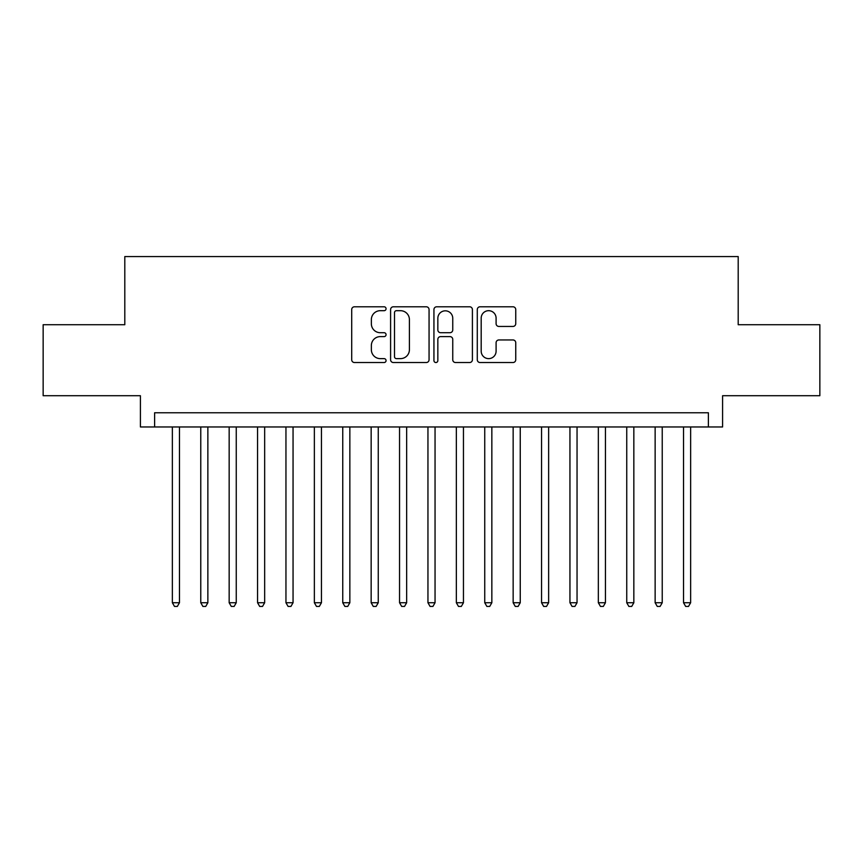 <?xml version="1.0" encoding="UTF-8"?>
<svg xmlns="http://www.w3.org/2000/svg" width="863" height="863" viewBox="0 0 863 863"><rect width="100%" height="100%" fill="white"/><g stroke="black" fill="none" stroke-linecap="round" stroke-linejoin="round"><path stroke-width="1.29" d="M386.063 308.738A1.953 1.953 0 0 0 384.111 306.786L354.499 306.786A2.783 2.783 0 0 0 351.705 309.569L351.705 359.752A2.783 2.783 0 0 0 354.499 362.536L384.111 362.536A1.953 1.953 0 0 0 386.063 360.583A1.953 1.953 0 0 0 384.111 358.63L380.281 358.63A8.921 8.921 0 0 1 371.36 349.709L371.36 345.534A8.921 8.921 0 0 1 380.281 336.613L384.111 336.613A1.953 1.953 0 0 0 386.063 334.661A1.953 1.953 0 0 0 384.111 332.708L380.281 332.708A8.921 8.921 0 0 1 371.36 323.787L371.36 319.612A8.921 8.921 0 0 1 380.281 310.691L384.111 310.691A1.953 1.953 0 0 0 386.063 308.738M512.967 326.441A2.783 2.783 0 0 0 515.75 323.647L515.75 309.569A2.783 2.783 0 0 0 512.967 306.786L480.076 306.786A2.783 2.783 0 0 0 477.282 309.569L477.282 359.752A2.783 2.783 0 0 0 480.076 362.536L512.967 362.536A2.783 2.783 0 0 0 515.75 359.752L515.75 342.74A2.783 2.783 0 0 0 512.967 339.957L498.89 339.957A2.783 2.783 0 0 0 496.096 342.74L496.096 351.176A7.454 7.454 0 0 1 488.641 358.63A7.454 7.454 0 0 1 481.187 351.176L481.187 318.145A7.454 7.454 0 0 1 488.641 310.691A7.454 7.454 0 0 1 496.096 318.145L496.096 323.647A2.783 2.783 0 0 0 498.89 326.441L512.967 326.441M708.383 426.958L722.59 426.958L722.59 395.718L819.85 395.718L819.85 324.725L738.199 324.725L738.199 256.57L124.801 256.57L124.801 324.725L43.15 324.725L43.15 395.718L140.41 395.718L140.41 426.958L708.383 426.958L708.383 412.762L154.617 412.762L154.617 426.958M429.062 309.569A2.783 2.783 0 0 0 426.268 306.786L393.377 306.786A2.783 2.783 0 0 0 390.594 309.569L390.594 359.752A2.783 2.783 0 0 0 393.377 362.536L426.268 362.536A2.783 2.783 0 0 0 429.062 359.752L429.062 309.569M436.732 306.786L469.623 306.786A2.783 2.783 0 0 1 472.406 309.569L472.406 359.752A2.783 2.783 0 0 1 469.623 362.536L455.545 362.536A2.783 2.783 0 0 1 452.751 359.752L452.751 339.396A2.783 2.783 0 0 0 449.968 336.613L440.626 336.613A2.783 2.783 0 0 0 437.843 339.396L437.843 360.583A1.953 1.953 0 0 1 435.891 362.536A1.953 1.953 0 0 1 433.938 360.583L433.938 309.569A2.783 2.783 0 0 1 436.732 306.786M396.451 310.691A1.953 1.953 0 0 0 394.499 312.643L394.499 356.678A1.953 1.953 0 0 0 396.451 358.63L400.486 358.63A8.921 8.921 0 0 0 409.407 349.709L409.407 319.612A8.921 8.921 0 0 0 400.486 310.691L396.451 310.691M452.751 318.285A7.454 7.454 0 0 0 445.297 310.831A7.454 7.454 0 0 0 437.843 318.285L437.843 329.925A2.783 2.783 0 0 0 440.626 332.708L449.968 332.708A2.783 2.783 0 0 0 452.751 329.925L452.751 318.285M172.363 426.958L172.363 602.741L179.461 602.741L179.461 426.958M179.461 602.741L177.336 606.43L174.499 606.43L172.363 602.741M200.766 426.958L200.766 602.741L207.864 602.741L207.864 426.958M207.864 602.741L205.728 606.43L202.891 606.43L200.766 602.741M229.159 426.958L229.159 602.741L236.257 602.741L236.257 426.958M236.257 602.741L234.132 606.43L231.295 606.43L229.159 602.741M257.562 426.958L257.562 602.741L264.661 602.741L264.661 426.958M264.661 602.741L262.525 606.43L259.687 606.43L257.562 602.741M285.955 426.958L285.955 602.741L293.053 602.741L293.053 426.958M293.053 602.741L290.928 606.43L288.091 606.43L285.955 602.741M314.359 426.958L314.359 602.741L321.457 602.741L321.457 426.958M321.457 602.741L319.321 606.43L316.484 606.43L314.359 602.741M342.751 426.958L342.751 602.741L349.849 602.741L349.849 426.958M349.849 602.741L347.724 606.43L344.887 606.43L342.751 602.741M371.155 426.958L371.155 602.741L378.253 602.741L378.253 426.958M378.253 602.741L376.128 606.43L373.28 606.43L371.155 602.741M399.547 426.958L399.547 602.741L406.656 602.741L406.656 426.958M406.656 602.741L404.52 606.43L401.683 606.43L399.547 602.741M427.951 426.958L427.951 602.741L435.049 602.741L435.049 426.958M435.049 602.741L432.924 606.43L430.076 606.43L427.951 602.741M456.344 426.958L456.344 602.741L463.453 602.741L463.453 426.958M463.453 602.741L461.317 606.43L458.48 606.43L456.344 602.741M484.747 426.958L484.747 602.741L491.845 602.741L491.845 426.958M491.845 602.741L489.72 606.43L486.872 606.43L484.747 602.741M513.151 426.958L513.151 602.741L520.249 602.741L520.249 426.958M520.249 602.741L518.113 606.43L515.276 606.43L513.151 602.741M541.543 426.958L541.543 602.741L548.641 602.741L548.641 426.958M548.641 602.741L546.516 606.43L543.679 606.43L541.543 602.741M569.947 426.958L569.947 602.741L577.045 602.741L577.045 426.958M577.045 602.741L574.909 606.43L572.072 606.43L569.947 602.741M598.339 426.958L598.339 602.741L605.438 602.741L605.438 426.958M605.438 602.741L603.313 606.43L600.475 606.43L598.339 602.741M626.743 426.958L626.743 602.741L633.841 602.741L633.841 426.958M633.841 602.741L631.705 606.43L628.868 606.43L626.743 602.741M655.136 426.958L655.136 602.741L662.234 602.741L662.234 426.958M662.234 602.741L660.109 606.43L657.272 606.43L655.136 602.741M683.539 426.958L683.539 602.741L690.637 602.741L690.637 426.958M690.637 602.741L688.501 606.43L685.664 606.43L683.539 602.741"/></g></svg>
